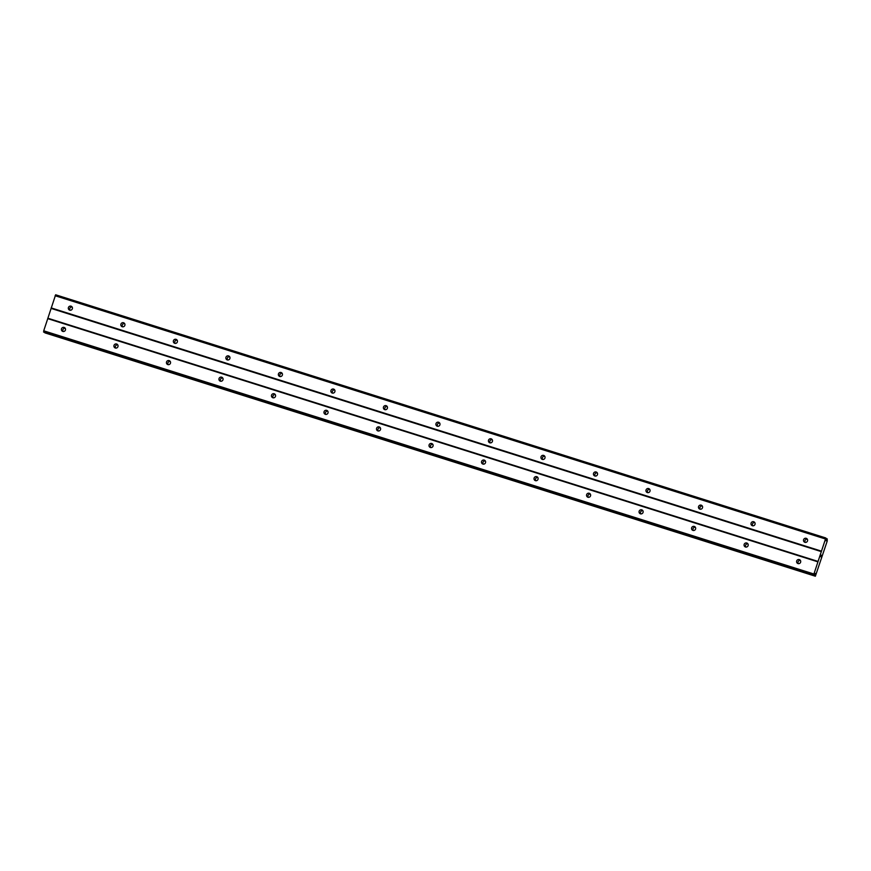 <?xml version="1.0" encoding="UTF-8"?>
<svg xmlns="http://www.w3.org/2000/svg" width="871" height="871" viewBox="0 0 871 871"><rect width="100%" height="100%" fill="white"/><g stroke="black" fill="none" stroke-linecap="round" stroke-linejoin="round"><path stroke-width="1.31" d="M804.913 542.317A2.101 2.058 122.5 0 1 803.693 539.454A2.101 2.058 122.5 0 1 806.688 538.55A2.101 2.058 122.5 0 1 804.913 542.317M805.229 542.393A2.101 2.058 122.5 0 1 807.297 539.149M752.402 525.736A2.101 2.058 122.5 0 1 751.183 522.872A2.101 2.058 122.5 0 1 754.177 521.969A2.101 2.058 122.5 0 1 752.402 525.736M752.718 525.812A2.101 2.058 122.5 0 1 754.776 522.556M699.892 509.154A2.101 2.058 122.5 0 1 698.673 506.291A2.101 2.058 122.5 0 1 701.667 505.387A2.101 2.058 122.5 0 1 699.892 509.154M700.208 509.219A2.101 2.058 122.5 0 1 702.266 505.975M647.382 492.572A2.101 2.058 122.5 0 1 646.151 489.709A2.101 2.058 122.5 0 1 649.156 488.805A2.101 2.058 122.5 0 1 647.382 492.572M647.686 492.638A2.101 2.058 122.5 0 1 649.755 489.393M594.86 475.991A2.101 2.058 122.5 0 1 593.641 473.127A2.101 2.058 122.5 0 1 596.635 472.224A2.101 2.058 122.5 0 1 594.86 475.991M595.176 476.056A2.101 2.058 122.5 0 1 597.245 472.811M542.35 459.409A2.101 2.058 122.5 0 1 541.131 456.535A2.101 2.058 122.5 0 1 544.125 455.642A2.101 2.058 122.5 0 1 542.35 459.409M542.666 459.474A2.101 2.058 122.5 0 1 544.723 456.23M489.84 442.816A2.101 2.058 122.5 0 1 488.62 439.953A2.101 2.058 122.5 0 1 491.614 439.06A2.101 2.058 122.5 0 1 489.84 442.816M490.144 442.893A2.101 2.058 122.5 0 1 492.213 439.648M437.329 426.235A2.101 2.058 122.5 0 1 436.099 423.371A2.101 2.058 122.5 0 1 439.104 422.479A2.101 2.058 122.5 0 1 437.329 426.235M437.634 426.311A2.101 2.058 122.5 0 1 439.703 423.066M384.808 409.653A2.101 2.058 122.5 0 1 383.588 406.79A2.101 2.058 122.5 0 1 386.582 405.897A2.101 2.058 122.5 0 1 384.808 409.653M385.124 409.729A2.101 2.058 122.5 0 1 387.192 406.485M332.297 393.071A2.101 2.058 122.5 0 1 331.078 390.208A2.101 2.058 122.5 0 1 334.072 389.315A2.101 2.058 122.5 0 1 332.297 393.071M332.613 393.148A2.101 2.058 122.5 0 1 334.671 389.903M279.787 376.49A2.101 2.058 122.5 0 1 278.568 373.626A2.101 2.058 122.5 0 1 281.562 372.734A2.101 2.058 122.5 0 1 279.787 376.49M280.092 376.566A2.101 2.058 122.5 0 1 282.16 373.321M227.277 359.908A2.101 2.058 122.5 0 1 226.046 357.045A2.101 2.058 122.5 0 1 229.051 356.141A2.101 2.058 122.5 0 1 227.277 359.908M227.581 359.984A2.101 2.058 122.5 0 1 229.65 356.74M174.755 343.326A2.101 2.058 122.5 0 1 173.536 340.463A2.101 2.058 122.5 0 1 176.53 339.559A2.101 2.058 122.5 0 1 174.755 343.326M175.071 343.403A2.101 2.058 122.5 0 1 177.14 340.158M122.245 326.745A2.101 2.058 122.5 0 1 121.025 323.881A2.101 2.058 122.5 0 1 124.02 322.978A2.101 2.058 122.5 0 1 122.245 326.745M122.561 326.821A2.101 2.058 122.5 0 1 124.618 323.566M69.734 310.163A2.101 2.058 122.5 0 1 68.515 307.3A2.101 2.058 122.5 0 1 71.509 306.396A2.101 2.058 122.5 0 1 69.734 310.163M70.039 310.228A2.101 2.058 122.5 0 1 72.108 306.984M798.01 563.581A2.101 2.058 122.5 0 1 796.791 560.717A2.101 2.058 122.5 0 1 799.785 559.813A2.101 2.058 122.5 0 1 798.01 563.581M798.326 563.646A2.101 2.058 122.5 0 1 800.384 560.401M745.5 546.999A2.101 2.058 122.5 0 1 744.27 544.125A2.101 2.058 122.5 0 1 747.274 543.232A2.101 2.058 122.5 0 1 745.5 546.999M745.805 547.064A2.101 2.058 122.5 0 1 747.873 543.82M692.989 530.417A2.101 2.058 122.5 0 1 691.759 527.543A2.101 2.058 122.5 0 1 694.753 526.65A2.101 2.058 122.5 0 1 692.989 530.417M693.294 530.483A2.101 2.058 122.5 0 1 695.363 527.238M640.468 513.825A2.101 2.058 122.5 0 1 639.249 510.961A2.101 2.058 122.5 0 1 642.243 510.068A2.101 2.058 122.5 0 1 640.468 513.825M640.784 513.901A2.101 2.058 122.5 0 1 642.842 510.656M587.958 497.243A2.101 2.058 122.5 0 1 586.738 494.38A2.101 2.058 122.5 0 1 589.732 493.487A2.101 2.058 122.5 0 1 587.958 497.243M588.273 497.319A2.101 2.058 122.5 0 1 590.331 494.075M535.447 480.661A2.101 2.058 122.5 0 1 534.217 477.798A2.101 2.058 122.5 0 1 537.222 476.905A2.101 2.058 122.5 0 1 535.447 480.661M535.752 480.738A2.101 2.058 122.5 0 1 537.821 477.493M482.926 464.08A2.101 2.058 122.5 0 1 481.707 461.216A2.101 2.058 122.5 0 1 484.701 460.324A2.101 2.058 122.5 0 1 482.926 464.08M483.242 464.156A2.101 2.058 122.5 0 1 485.31 460.911M430.416 447.498A2.101 2.058 122.5 0 1 429.196 444.635A2.101 2.058 122.5 0 1 432.19 443.731A2.101 2.058 122.5 0 1 430.416 447.498M430.731 447.574A2.101 2.058 122.5 0 1 432.789 444.33M377.905 430.916A2.101 2.058 122.5 0 1 376.686 428.053A2.101 2.058 122.5 0 1 379.68 427.149A2.101 2.058 122.5 0 1 377.905 430.916M378.21 430.993A2.101 2.058 122.5 0 1 380.279 427.748M325.395 414.335A2.101 2.058 122.5 0 1 324.164 411.471A2.101 2.058 122.5 0 1 327.169 410.568A2.101 2.058 122.5 0 1 325.395 414.335M325.7 414.411A2.101 2.058 122.5 0 1 327.768 411.156M272.873 397.753A2.101 2.058 122.5 0 1 271.654 394.89A2.101 2.058 122.5 0 1 274.648 393.986A2.101 2.058 122.5 0 1 272.873 397.753M273.189 397.818A2.101 2.058 122.5 0 1 275.258 394.574M220.363 381.171A2.101 2.058 122.5 0 1 219.144 378.308A2.101 2.058 122.5 0 1 222.138 377.404A2.101 2.058 122.5 0 1 220.363 381.171M220.679 381.237A2.101 2.058 122.5 0 1 222.736 377.992M167.853 364.59A2.101 2.058 122.5 0 1 166.633 361.726A2.101 2.058 122.5 0 1 169.627 360.823A2.101 2.058 122.5 0 1 167.853 364.59M168.157 364.655A2.101 2.058 122.5 0 1 170.226 361.411M115.342 348.008A2.101 2.058 122.5 0 1 114.112 345.134A2.101 2.058 122.5 0 1 117.117 344.241A2.101 2.058 122.5 0 1 115.342 348.008M115.647 348.073A2.101 2.058 122.5 0 1 117.716 344.829M62.821 331.426A2.101 2.058 122.5 0 1 61.601 328.552A2.101 2.058 122.5 0 1 64.596 327.659A2.101 2.058 122.5 0 1 62.821 331.426M63.137 331.492A2.101 2.058 122.5 0 1 65.205 328.247M825.828 537.984L55.635 294.779L43.724 330.806L43.866 332.178L814.058 575.393L813.917 574.022L825.828 537.984L825.904 540.782L827.21 538.866L827.232 541.022L815.365 576.221L815.3 573.434L814.058 575.393L43.844 332.167M44.976 332.537L815.365 576.221M821.037 556.863L821.277 555.393M821.048 556.123L821.081 555.273M820.656 556.613L821.113 555.077M827.21 538.866L826.176 538.539L827.21 538.866M51.084 308.399L821.288 551.604M47.894 318.231L818.087 561.447M51.16 307.909L821.353 551.125M55.123 295.726L825.316 538.942M825.969 539.998L826.514 540.162M826.144 538.768L827.091 539.062M44.954 332.602L815.147 575.818M814.766 574.294L815.365 574.479M43.55 331.982L813.743 575.198M43.724 330.806L813.917 574.022M47.687 318.623L817.88 561.839M44.922 332.864L815.125 576.069"/></g></svg>
